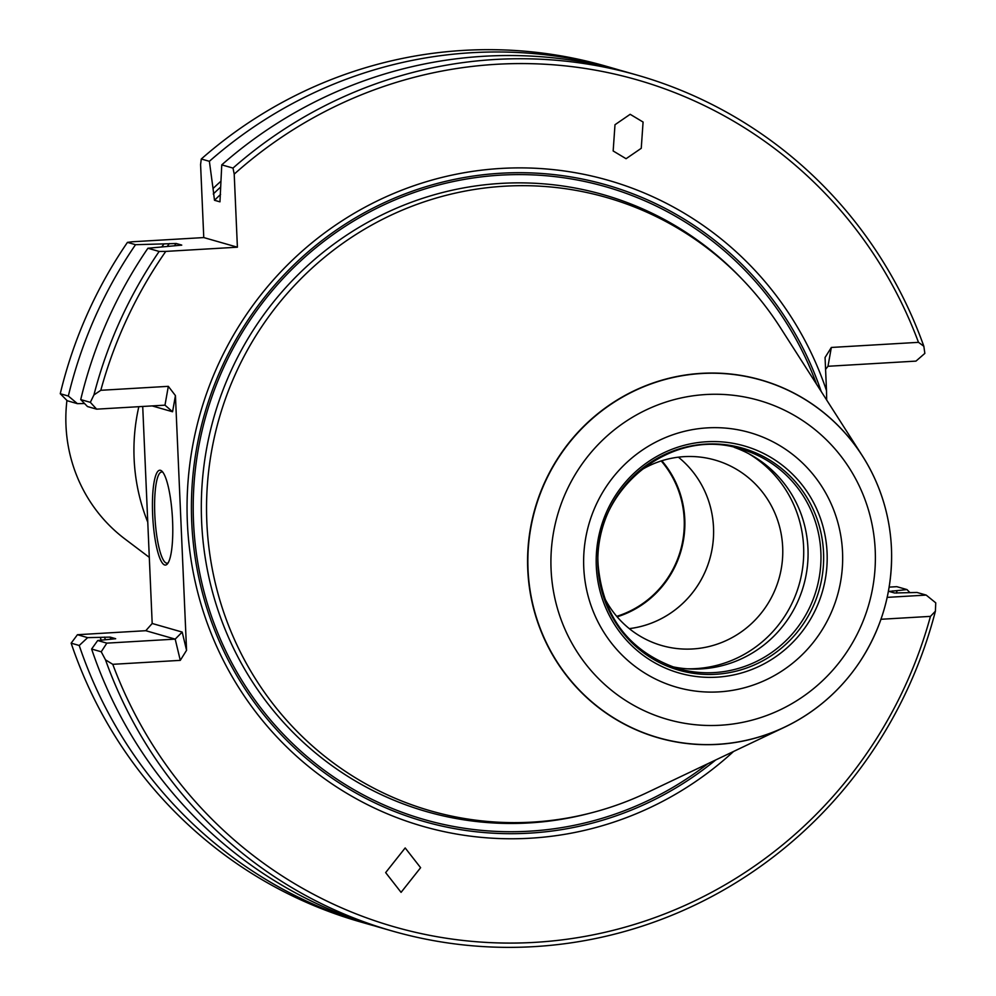 <?xml version="1.0" encoding="UTF-8"?>
<svg xmlns="http://www.w3.org/2000/svg" width="996" height="996" viewBox="0 0 996 996"><rect width="100%" height="100%" fill="white"/><g stroke="black" fill="none" stroke-linecap="round" stroke-linejoin="round"><path stroke-width="1.49" d="M149.3 557.374L124.886 538.936A151.479 147.831 -74 0 1 65.985 425.641A151.479 147.831 -74 0 1 66.931 400.479M661.207 460.949A95.927 93.612 -74 0 1 684.19 519.265A95.927 93.612 -74 0 1 616.723 616.337M152.649 514.832A47.509 9.798 86.6 0 1 161.95 471.208A47.509 9.798 86.6 0 1 172.569 520.547A47.509 9.798 86.6 0 1 167.39 563.923A47.509 9.798 86.6 0 1 152.649 514.832M162.871 472.253A45.679 9.425 -93.4 0 0 161.713 471.98A45.679 9.425 -93.4 0 0 154.816 514.845A45.679 9.425 -93.4 0 0 167.067 563.188A45.679 9.425 -93.4 0 0 168.175 562.79M405.185 847.945L385.651 872.596L401.077 892.354L420.611 867.703L405.185 847.945M733.591 751.445A336.05 327.958 -74 0 1 387.531 813.894A336.05 327.958 -74 0 1 187.373 522.576A336.05 327.958 -74 0 1 454.512 174.574A336.05 327.958 -74 0 1 826.506 390.644L825.062 357.502L831.336 347.455L827.987 366.279L825.584 369.354M862.387 455.857L780.354 327.609A319.056 311.375 106 0 0 423.449 202.088A319.056 311.375 106 0 0 206.844 522.427A319.056 311.375 106 0 0 647.251 792.53L784.724 727.13A186.165 181.683 -74 0 1 527.755 569.525A186.165 181.683 -74 0 1 654.148 382.613A186.165 181.683 -74 0 1 862.387 455.857A186.165 181.683 -74 0 1 891.445 548.198A186.165 181.683 -74 0 1 891.545 551.037A186.165 181.683 -74 0 1 891.545 551.062L891.545 551.087A186.028 181.546 106 0 0 891.445 548.248A186.028 181.546 106 0 0 701.645 373.512A186.028 181.546 106 0 0 528.029 569.563A186.028 181.546 106 0 0 659.875 738.123A186.028 181.546 106 0 0 859.859 661.755A186.165 181.683 -74 0 1 859.834 661.792A186.165 181.683 -74 0 1 784.724 727.13M626.073 158.713L641.25 148.304L643.08 122.047L630.169 114.303L614.993 124.724L613.163 150.969L626.073 158.713M734.264 447.366A114.191 111.44 -74 0 1 807.968 548.547A114.191 111.44 -74 0 1 671.516 666.523M748.718 453.703A115.561 112.785 -74 0 1 803.61 546.841A115.561 112.785 -74 0 1 687.14 668.802M639.756 470.934A96.488 94.172 -74 0 1 714.979 460.04A96.488 94.172 -74 0 1 782.682 547.277A96.488 94.172 -74 0 1 661.867 645.57A96.488 94.172 -74 0 1 603.8 596.504M629.298 628.625A96.488 94.172 -74 0 0 713.51 527.469A96.488 94.172 -74 0 0 678.388 457.176A96.488 94.172 -74 0 1 713.522 527.482A96.488 94.172 -74 0 1 629.31 628.638M661.817 460.75A96.488 94.172 -74 0 1 684.787 519.252A96.488 94.172 -74 0 1 617.134 616.835M597.924 565.803A115.486 112.71 106 0 0 715.763 674.28A115.486 112.71 106 0 0 823.543 552.568A115.486 112.71 106 0 0 705.716 444.104A115.486 112.71 106 0 0 597.924 565.803M827.078 552.693A118.126 115.275 106 0 0 706.55 441.751A118.126 115.275 106 0 0 596.305 566.226A118.126 115.275 106 0 0 716.834 677.18A118.126 115.275 106 0 0 827.078 552.693M115.673 638.722L97.708 640.515L91.62 649.031L101.231 651.782L106.846 643.13L175.196 639.121L182.193 632.074L152.189 623.484L142.714 406.455M182.193 632.074L186.563 650.313L175.433 395.599L172.569 411.759L152.127 405.907M67.23 400.741L60.258 393.719L68.338 396.035L77.427 403.666L67.23 400.741M68.338 396.035A445.125 434.405 -74 0 1 135.531 244.692L127.451 242.377L132.157 241.779L203.769 237.571L200.582 164.502L201.292 158.999L209.372 161.315A445.125 434.405 -74 0 1 613.548 68.363A445.125 434.405 -74 0 1 619.736 70.181M889.142 587.117L896.774 586.669L906.983 589.582L909.933 592.62M77.439 634.713L71.152 643.167L79.232 645.483L87.648 637.639L77.439 634.713L145.79 630.705L152.189 623.484M71.152 643.167A445.125 434.405 106 0 0 360.452 921.91L368.52 924.226A445.125 434.405 -74 0 1 79.232 645.483M374.733 925.944A445.125 434.405 -74 0 1 368.52 924.226M906.983 589.582L897.06 590.628A424.421 414.199 -74 0 1 896.462 593.106M101.181 640.142A424.421 414.199 -74 0 1 100.247 637.353L87.648 637.639M880.974 619.275L930.451 616.375L935.406 611.183L935.742 602.841L926.18 595.085L917.042 592.471L894.557 592.994L889.092 591.425L897.06 590.628M115.623 638.785A415.656 405.646 -74 0 1 115.586 638.673L110.12 637.104L100.247 637.353M96.637 409.157L87.486 406.542L80.726 399.583L90.337 402.334L96.637 409.157L164.987 405.16L172.569 411.759M84.536 403.505L77.427 403.666M203.769 237.571L237.397 247.195L234.209 174.126L233.002 168.075A445.125 434.405 -74 0 1 637.179 75.123A445.125 434.405 -74 0 1 923.84 346.259L924.848 353.393L915.971 361.112L827.987 366.279M186.563 650.313L180.288 660.36L175.196 639.121L145.79 630.705M106.846 643.13L97.708 640.515M159.148 251.453L165.772 251.403A440.556 429.948 106 0 0 100.808 390.295L93.935 394.926A445.125 434.405 -74 0 1 159.148 251.453L147.918 248.241A445.125 434.405 106 0 0 80.726 399.583M147.918 248.241L181.745 245.128M161.775 246.908A424.421 414.199 -74 0 1 164.004 243.883L176.205 243.497L181.67 245.066A415.656 405.646 -74 0 0 181.571 245.203M164.004 243.883L135.531 244.692M127.451 242.377A445.125 434.405 106 0 0 60.258 393.719M613.548 68.363L605.468 66.047A445.125 434.405 106 0 0 201.292 158.999M209.372 161.315L213.032 188.518A424.421 414.199 -74 0 1 220.888 181.247M637.179 75.123L625.936 71.911A445.125 434.405 106 0 0 221.759 164.863L219.954 201.839L214.489 200.283L213.032 188.518M926.18 595.085L887.187 597.376M91.62 649.031A445.125 434.405 106 0 0 380.92 927.774L392.15 930.986A445.125 434.405 -74 0 1 105.501 659.85L112.772 664.32A440.556 429.948 106 0 0 534.79 942.365A440.556 429.948 106 0 0 930.451 616.375M221.759 164.863L233.002 168.075M165.772 251.403L237.397 247.195M935.406 611.183A445.125 434.405 -74 0 1 392.15 930.986M101.231 651.782L105.501 659.85M826.668 400.019L826.506 390.644M175.433 395.599L168.324 386.336L164.987 405.16M180.288 660.36L112.772 664.32M923.84 346.259L918.486 342.338L831.336 347.455M93.935 394.926L90.337 402.334M100.808 390.295L168.324 386.336M918.486 342.338A440.556 429.948 106 0 0 234.209 174.126M138.83 406.692A191.842 187.223 106 0 0 134.111 458.745A191.842 187.223 106 0 0 147.769 522.215M821.19 391.453A331.095 323.115 106 0 0 454.562 179.367A331.095 323.115 106 0 0 191.73 522.153A331.095 323.115 106 0 0 380.46 805.478A331.095 323.115 106 0 0 715.688 759.973M816.508 384.132A329.166 321.235 106 0 0 450.74 182.094A329.166 321.235 106 0 0 193.523 522.016A329.166 321.235 106 0 0 377.384 801.942A329.166 321.235 106 0 0 707.845 763.695M742.418 279.478A320.886 313.155 106 0 0 392.187 210.094A320.886 313.155 106 0 0 201.615 521.543A320.886 313.155 106 0 0 589.582 813.296M677.89 668.565A114.191 111.44 106 0 0 820.866 552.245A114.191 111.44 106 0 0 740.75 448.997C671.391 425.989 592.06 490.381 598.185 565.579C603.203 617.682 629.771 652.007 677.89 668.565M583.756 567.471A132.468 129.268 106 0 0 718.913 691.884A132.468 129.268 106 0 0 842.541 552.294A132.468 129.268 106 0 0 707.384 427.869A132.468 129.268 106 0 0 583.756 567.471M859.859 661.755A186.028 181.546 106 0 0 891.545 551.087C892.391 591.238 881.834 628.127 859.859 661.755L859.834 661.792M551.074 569.388A165.921 161.925 106 0 0 720.369 725.237A165.921 161.925 106 0 0 875.223 550.377A165.921 161.925 106 0 0 705.927 394.528A165.921 161.925 106 0 0 551.074 569.388M892.79 590.877A420.225 410.103 -74 0 1 892.428 592.383M105.402 639.706A420.225 410.103 -74 0 1 104.518 637.104M110.867 639.283A415.656 405.646 -74 0 1 110.12 637.104M174.437 245.825A415.656 405.646 -74 0 1 176.205 243.497M167.253 246.386A420.225 410.103 -74 0 1 169.37 243.572M213.269 193.996A420.225 410.103 -74 0 1 220.589 187.099M214.489 200.283A415.656 405.646 -74 0 1 220.577 194.419"/></g></svg>
